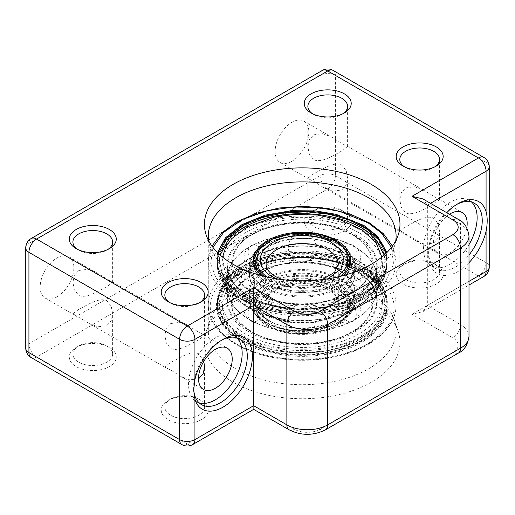 <?xml version="1.0" encoding="UTF-8"?>
<svg xmlns="http://www.w3.org/2000/svg" width="515" height="515" viewBox="0 0 515 515"><rect width="100%" height="100%" fill="white"/><g stroke="black" fill="none" stroke-linecap="round" stroke-linejoin="round"><path stroke-width="0.39" stroke-dasharray="2.58 1.93" d="M371.334 302.369A97.779 56.45 0 0 0 273.542 288.31A97.779 56.45 0 0 0 206.187 331.589A97.779 56.45 0 0 0 233.057 382.201A97.779 56.45 0 0 0 348.037 392.147A97.779 56.45 0 0 0 398.198 331.589A97.779 56.45 0 0 0 371.334 302.369M235.793 368.824A93.904 54.217 180 0 1 208.285 330.488A93.904 54.217 180 0 1 209.985 320.214A93.904 54.217 180 0 1 274.675 278.654A93.904 54.217 180 0 1 368.598 292.153A93.904 54.217 180 0 1 394.4 320.214A93.904 54.217 180 0 1 396.099 330.488A93.904 54.217 180 0 1 338.13 380.579A93.904 54.217 180 0 1 235.793 368.824M208.626 240.705A93.904 54.217 0 0 0 209.985 246.389A93.904 54.217 0 0 0 235.793 274.456A93.904 54.217 0 0 0 329.709 287.956A93.904 54.217 0 0 0 394.4 246.389A93.904 54.217 0 0 0 395.765 240.705M404.455 166.815A19.866 11.472 0 0 0 405.627 167.555L403.071 166.081L405.627 167.555A19.866 11.472 0 0 0 433.72 167.555A19.866 11.472 0 0 0 434.892 166.815M312.515 113.738A19.866 11.472 0 0 0 313.687 114.472L311.131 112.997L313.687 114.472A19.866 11.472 0 0 0 341.78 114.472A19.866 11.472 0 0 0 342.951 113.738M169.493 302.472A19.866 11.472 0 0 0 170.665 303.206L168.115 301.732L170.665 303.206A19.866 11.472 0 0 0 198.758 303.206A19.866 11.472 0 0 0 199.929 302.472M77.553 249.389A19.866 11.472 0 0 0 78.724 250.129L76.168 248.655L78.724 250.129A19.866 11.472 0 0 0 106.817 250.129A19.866 11.472 0 0 0 107.989 249.389M198.758 399.054L201.314 400.528A23.478 13.551 0 0 0 168.115 400.528A23.478 13.551 0 0 0 168.115 419.693A23.478 13.551 0 0 0 201.314 419.693A23.478 13.551 0 0 0 201.314 400.528L198.758 399.054A19.866 11.472 180 0 1 204.577 407.159A19.866 11.472 180 0 1 192.314 417.755A19.866 11.472 180 0 1 170.665 415.27A19.866 11.472 180 0 1 164.845 407.159A19.866 11.472 180 0 1 170.665 399.054A19.866 11.472 180 0 1 198.758 399.054M106.817 345.971L109.373 347.445A23.478 13.551 0 0 0 76.168 347.445A23.478 13.551 0 0 0 76.168 366.616A23.478 13.551 0 0 0 109.373 366.616A23.478 13.551 0 0 0 109.373 347.445L106.817 345.971A19.866 11.472 180 0 1 112.637 354.082A19.866 11.472 180 0 1 100.373 364.678A19.866 11.472 180 0 1 78.724 362.193A19.866 11.472 180 0 1 72.905 354.082A19.866 11.472 180 0 1 78.724 345.971A19.866 11.472 180 0 1 106.817 345.971M341.78 210.32L344.335 211.794A23.478 13.551 0 0 0 311.131 211.794A23.478 13.551 0 0 0 311.131 230.958A23.478 13.551 0 0 0 344.335 230.958A23.478 13.551 0 0 0 344.335 211.794L341.78 210.32A19.866 11.472 180 0 1 347.599 218.424A19.866 11.472 180 0 1 335.336 229.02A19.866 11.472 180 0 1 313.687 226.536A19.866 11.472 180 0 1 307.867 218.424A19.866 11.472 180 0 1 313.687 210.32A19.866 11.472 180 0 1 341.78 210.32M433.72 263.397L436.276 264.871A23.478 13.551 0 0 0 403.071 264.871A23.478 13.551 0 0 0 403.071 284.042A23.478 13.551 0 0 0 436.276 284.042A23.478 13.551 0 0 0 436.276 264.871L433.72 263.397A19.866 11.472 180 0 1 439.54 271.508A19.866 11.472 180 0 1 427.276 282.104A19.866 11.472 180 0 1 405.627 279.619A19.866 11.472 180 0 1 399.807 271.508A19.866 11.472 180 0 1 405.627 263.397A19.866 11.472 180 0 1 433.72 263.397M221.714 340.119A37.923 21.894 120 0 0 220.465 340.808L223.021 339.334L220.465 340.808A37.923 21.894 120 0 0 193.653 387.254A37.923 21.894 120 0 0 193.679 388.632M456.676 204.468A37.923 21.894 120 0 0 455.427 205.157L457.983 203.683L455.427 205.157A37.923 21.894 120 0 0 428.615 251.603A37.923 21.894 120 0 0 436.469 268.965A37.923 21.894 120 0 0 455.427 267.085A37.923 21.894 120 0 0 468.998 254.989M468.998 262.669A41.535 23.98 -60 0 1 457.983 271.508A41.535 23.98 -60 0 1 428.615 254.552A41.535 23.98 -60 0 1 446.775 212.714M471.663 202.099A37.923 21.894 120 0 0 469.281 200.329A37.923 21.894 120 0 0 450.322 202.208A37.923 21.894 120 0 0 425.545 235.625A37.923 21.894 120 0 0 431.358 266.017A37.923 21.894 120 0 0 450.322 264.137A37.923 21.894 120 0 0 468.998 244.606M313.687 134.821L322.68 133.643L332.22 137.46L341.78 143.524L347.084 146.041L347.599 146.672L341.78 151.043C333.321 155.208 321.721 163.371 313.687 159.747L309.264 154.075L307.867 146.672L309.277 139.777L313.687 134.821M405.627 187.904L414.62 186.72L424.16 190.544L439.54 199.749L433.72 204.12C425.261 208.285 413.661 216.455 405.627 212.83L401.204 207.159L399.807 199.749L401.217 192.855L405.627 187.904M449.434 214.246A23.838 13.763 120 0 0 434.583 235.284A23.838 13.763 120 0 0 438.4 253.818A23.838 13.763 120 0 0 450.322 252.633A23.838 13.763 120 0 0 466.802 227.727M433.72 243.048L438.13 238.104L439.54 231.203L438.149 223.8L433.72 218.128C425.686 214.504 414.099 222.654 405.627 226.832L399.807 231.203L415.187 240.415L424.721 244.232L433.72 243.048M341.78 189.971L346.183 185.02L347.599 178.119L346.202 170.716L341.78 165.045C333.746 161.427 322.158 169.577 313.687 173.748L307.867 178.119L308.382 178.75L313.687 181.261L323.246 187.331L332.78 191.149L341.78 189.971M291.979 161.214A23.838 13.763 120 0 0 307.552 140.209A23.838 13.763 120 0 0 303.895 121.109A23.838 13.763 120 0 0 291.979 122.287A23.838 13.763 120 0 0 276.407 143.292A23.838 13.763 120 0 0 280.057 162.399A23.838 13.763 120 0 0 291.979 161.214M236.7 337.756A37.923 21.894 120 0 0 234.325 335.98A37.923 21.894 120 0 0 215.36 337.859A37.923 21.894 120 0 0 190.582 371.276A37.923 21.894 120 0 0 196.395 401.668A37.923 21.894 120 0 0 199.125 402.846M78.724 270.478L87.717 269.293L97.258 273.111L112.637 282.323L106.817 286.694C98.359 290.859 86.758 299.028 78.724 295.398L74.302 289.726L72.905 282.323L74.315 275.428L78.724 270.478M170.665 323.555L179.658 322.377L189.198 326.195L198.758 332.259L204.062 334.776L204.577 335.407L198.758 339.778C190.299 343.943 178.699 352.106 170.665 348.481L166.242 342.81L164.845 335.407L166.255 328.512L170.665 323.555M203.811 361.311L198.758 353.779C190.724 350.161 179.136 358.311 170.665 362.483L164.845 366.854L165.36 367.485L170.665 370.002L180.224 376.066L189.765 379.883L198.758 378.705M106.817 325.622L111.227 320.671L112.637 313.777L111.246 306.374L106.817 300.696C98.783 297.078 87.196 305.228 78.724 309.406L72.905 313.777L88.284 322.982L97.818 326.806L106.817 325.622M57.017 296.872A23.838 13.763 120 0 0 72.589 275.866A23.838 13.763 120 0 0 68.933 256.76A23.838 13.763 120 0 0 57.017 257.944A23.838 13.763 120 0 0 41.445 278.95A23.838 13.763 120 0 0 45.101 298.05A23.838 13.763 120 0 0 57.017 296.872M430.508 203.322L427.334 205.157L427.334 305.421L422.847 311.678L412.013 314.266L452.878 337.859A18.057 10.429 180 0 1 452.878 352.608L320.072 429.278A18.057 10.429 180 0 1 294.535 429.278L253.67 405.685C253.67 410.461 253.67 410.461 253.67 405.685L187.267 444.027L36.584 357.03L327.733 188.934L478.416 275.931L412.013 314.266M458.292 219.364A10.834 6.257 -60 0 1 460.539 224.321L427.334 205.157L422.847 198.899M268.354 320.24C283.714 330.791 320.678 330.791 336.031 320.24C354.307 311.375 354.301 290.029 336.031 281.164C320.678 270.613 283.707 270.62 268.354 281.164C250.078 290.035 250.084 311.375 268.354 320.24M350.039 265.386L348.031 273.838L341.979 281.254L321.592 291.162L292.604 292.971L268.354 285.439C250.078 276.574 250.084 255.234 268.354 246.37C283.714 235.819 320.678 235.819 336.031 246.37L344.413 252.897L349.325 261.124M285.896 258.028A82.883 47.85 180 0 1 368.18 275.989A82.883 47.85 180 0 1 376.13 326.568A82.883 47.85 180 0 1 318.489 351.861A82.883 47.85 180 0 1 228.254 326.568A82.883 47.85 180 0 1 285.896 258.028M267.794 323.22A48.648 28.087 180 0 1 253.541 303.354A48.648 28.087 180 0 1 283.578 277.405A48.648 28.087 180 0 1 336.598 283.495A48.648 28.087 180 0 1 350.844 303.354A48.648 28.087 180 0 1 320.813 329.31A48.648 28.087 180 0 1 267.794 323.22M267.794 326.169A48.648 28.087 180 0 1 253.541 306.309A48.648 28.087 180 0 1 283.578 280.353A48.648 28.087 180 0 1 336.598 286.443A48.648 28.087 180 0 1 350.844 306.309A48.648 28.087 180 0 1 320.813 332.259A48.648 28.087 180 0 1 267.794 326.169M241.535 299.286C267.909 318.141 332.902 318.869 360.526 300.631C376.253 292.108 384.853 280.746 386.334 266.558C385.812 252.344 377.984 240.801 362.85 231.93C336.475 213.081 271.482 212.347 243.859 230.591C228.132 239.115 219.532 250.47 218.057 264.659C218.572 278.879 226.4 290.421 241.535 299.286M362.85 267.317C377.991 276.188 385.819 287.731 386.334 301.945C384.853 316.139 376.253 327.495 360.526 336.018C332.902 354.262 267.909 353.528 241.535 334.679C226.4 325.808 218.572 314.266 218.057 300.052C219.532 285.857 228.132 274.501 243.859 265.978C271.489 247.734 336.482 248.468 362.85 267.317M244.96 227.051A82.883 47.85 0 0 0 228.254 240.042A82.883 47.85 0 0 0 252.781 300.078A82.883 47.85 0 0 0 359.425 296.273A82.883 47.85 0 0 0 376.13 240.042A82.883 47.85 0 0 0 244.96 227.051M347.992 253.773A48.648 28.087 0 0 0 336.598 243.389A48.648 28.087 0 0 0 256.393 253.773M253.612 261.774A48.648 28.087 0 0 0 253.541 263.249A48.648 28.087 0 0 0 267.794 283.115A48.648 28.087 0 0 0 320.813 289.198A48.648 28.087 0 0 0 350.844 263.249A48.648 28.087 0 0 0 350.779 261.774M261.433 275.634A48.648 28.087 0 0 0 267.794 280.16A48.648 28.087 0 0 0 342.958 275.634M468.998 236.121A28.892 16.68 180 0 0 460.539 224.321L460.539 324.592L427.334 305.421L468.998 281.37M333.154 70.439A10.834 6.257 120 0 1 335.394 75.396L486.076 162.392L486.076 262.663L335.394 175.667L335.394 75.396A10.834 6.257 0 0 0 320.072 75.396L320.072 175.667L28.924 343.756L28.924 243.492L320.072 75.396A10.834 6.257 60 0 1 322.313 70.439M468.998 336.385A28.892 16.68 0 0 0 460.539 324.592A10.834 6.257 -60 0 1 452.878 337.859M289.115 429.819A10.834 6.257 120 0 0 294.535 429.278M181.847 444.561A10.834 6.257 120 0 0 187.267 444.027A10.834 6.257 -120 0 0 192.687 444.561M25.75 348.185A10.834 6.257 0 0 1 28.924 343.756A10.834 6.257 60 0 0 36.584 357.03A10.834 6.257 -60 0 1 31.17 357.565M325.486 429.819A10.834 6.257 60 0 1 320.072 429.278M458.292 353.142A10.834 6.257 60 0 1 452.878 352.608M31.17 238.529A10.834 6.257 60 0 0 28.924 243.492A10.834 6.257 0 0 0 25.75 247.915M327.733 188.934A10.834 6.257 60 0 1 320.072 175.667A10.834 6.257 0 0 1 335.394 175.667A10.834 6.257 120 0 1 327.733 188.934M483.83 276.471A10.834 6.257 60 0 1 478.416 275.931A10.834 6.257 120 0 0 486.076 262.663A10.834 6.257 0 0 1 489.25 267.085M489.25 166.815A10.834 6.257 0 0 0 486.076 162.392A10.834 6.257 120 0 0 483.83 157.436M258.266 269.648A14.336 8.279 60 0 1 248.9 257.017A14.336 8.279 60 0 1 251.101 245.526A14.336 8.279 60 0 1 258.266 246.241A14.336 8.279 -120 0 1 267.633 258.871A14.336 8.279 -120 0 1 265.431 270.356C272.338 265.534 274.173 259.167 270.948 251.262C265.792 243.724 259.174 241.812 251.101 245.526C244.194 250.354 242.359 256.721 245.584 264.626C250.741 272.158 257.358 274.07 265.431 270.356A14.336 8.279 -120 0 1 258.266 269.648M346.119 320.369A14.336 8.279 -120 0 0 353.29 321.077A14.336 8.279 -120 0 0 355.485 309.592A14.336 8.279 -120 0 0 346.119 296.962A14.336 8.279 60 0 0 338.954 296.254C332.053 301.075 330.212 307.442 333.437 315.347C338.593 322.886 345.211 324.798 353.29 321.077C360.191 316.255 362.032 309.888 358.801 301.983C353.651 294.445 347.033 292.533 338.954 296.254A14.336 8.279 60 0 0 336.759 307.738A14.336 8.279 60 0 0 346.119 320.369M272.57 323.999C262.714 319.686 251.043 302.685 272.57 289.791C294.902 277.366 324.347 284.1 331.821 289.791C341.677 294.11 353.341 311.105 331.821 323.999C309.489 336.424 280.044 329.69 272.57 323.999M327.733 287.434A36.121 20.851 0 0 0 288.374 282.915A36.121 20.851 0 0 0 266.075 302.176A36.121 20.851 0 0 0 276.652 316.925A36.121 20.851 0 0 0 316.017 321.444A36.121 20.851 0 0 0 338.31 302.176A36.121 20.851 0 0 0 327.733 287.434M276.652 279.175A36.121 20.851 180 0 1 266.075 264.427L266.075 302.176C266.081 294.574 274.688 288.709 291.889 284.576C306.258 282.645 318.605 284.48 328.93 290.08C333.63 292.945 336.533 295.868 337.64 298.861L338.31 302.176L338.31 264.427A36.121 20.851 180 0 1 316.017 283.694A36.121 20.851 180 0 1 276.652 279.175M268.862 325.551A47.135 27.211 180 0 1 255.06 306.309A47.135 27.211 180 0 1 284.158 281.164A47.135 27.211 180 0 1 335.523 287.061A47.135 27.211 180 0 1 349.325 306.309A47.135 27.211 180 0 1 320.233 331.448A47.135 27.211 180 0 1 268.862 325.551M335.014 287.949C326.729 281.647 294.117 274.186 269.377 287.949C245.533 302.234 258.459 321.064 269.377 325.841C277.656 332.149 310.275 339.61 335.014 325.841C358.852 311.562 345.932 292.732 335.014 287.949M337.801 276.896L318.495 284.801L297.284 286.359L280.463 283.385L269.377 278.66L266.59 276.896M349.325 260.3A47.135 27.211 0 0 0 335.523 241.059A47.135 27.211 0 0 0 284.158 235.162A47.135 27.211 0 0 0 255.06 260.3M264.079 276.31A47.135 27.211 0 0 0 268.862 279.542A47.135 27.211 0 0 0 340.312 276.31M335.523 282.053A47.135 27.211 180 0 1 349.325 301.294A47.135 27.211 180 0 1 320.233 326.433A47.135 27.211 180 0 1 268.862 320.536A47.135 27.211 180 0 1 255.06 301.294A47.135 27.211 180 0 1 284.158 276.149A47.135 27.211 180 0 1 335.523 282.053M255.234 267.639A47.135 27.211 0 0 0 268.862 284.557A47.135 27.211 0 0 0 318.354 290.878A47.135 27.211 0 0 0 349.157 267.639M349.325 265.315A47.135 27.211 0 0 0 335.523 246.073A47.135 27.211 0 0 0 284.158 240.17A47.135 27.211 0 0 0 255.06 265.315C252.485 242.694 308.627 228.847 335.671 246.402C344.651 251.79 349.202 258.099 349.325 265.315M264.781 321.714A52.91 30.546 180 0 1 249.279 300.116A52.91 30.546 180 0 1 281.943 271.888A52.91 30.546 180 0 1 339.61 278.512A52.91 30.546 180 0 1 355.105 300.116A52.91 30.546 180 0 1 322.442 328.338A52.91 30.546 180 0 1 264.781 321.714M339.095 279.394C329.787 272.306 293.106 263.918 265.289 279.394C238.477 295.456 253.013 316.635 265.289 322.01C274.598 329.098 311.279 337.486 339.095 322.01C365.908 305.949 351.378 284.776 339.095 279.394M265.289 287.209C253.013 281.834 238.477 260.661 265.289 244.599C293.106 229.117 329.787 237.512 339.095 244.599C351.378 249.975 365.908 271.148 339.095 287.209C311.279 302.691 274.598 294.297 265.289 287.209M339.61 244.895A52.91 30.546 0 0 0 281.943 238.271A52.91 30.546 0 0 0 249.279 266.493A52.91 30.546 0 0 0 264.781 288.097A52.91 30.546 0 0 0 322.442 294.715A52.91 30.546 0 0 0 355.105 266.493A52.91 30.546 0 0 0 339.61 244.895M264.955 313.603A52.665 30.404 180 0 1 270.987 267.607A52.665 30.404 180 0 1 333.398 267.607A52.665 30.404 180 0 1 339.437 270.6A52.665 30.404 180 0 1 339.437 313.603A52.665 30.404 180 0 1 264.955 313.603M264.781 314.144A52.91 30.546 180 0 1 249.279 292.546A52.91 30.546 180 0 1 281.943 264.317A52.91 30.546 180 0 1 339.61 270.942A52.91 30.546 180 0 1 355.105 292.546A52.91 30.546 180 0 1 322.442 320.768A52.91 30.546 180 0 1 264.781 314.144M339.61 252.466A52.91 30.546 0 0 0 281.943 245.842A52.91 30.546 0 0 0 249.279 274.064A52.91 30.546 0 0 0 264.781 295.668A52.91 30.546 0 0 0 322.442 302.286A52.91 30.546 0 0 0 355.105 274.064A52.91 30.546 0 0 0 339.61 252.466M339.437 253.007A52.665 30.404 0 0 0 264.955 253.007A52.665 30.404 0 0 0 264.955 296.009A52.665 30.404 0 0 0 270.987 299.003A52.665 30.404 0 0 0 333.398 299.003A52.665 30.404 0 0 0 339.437 253.007M276.407 278.776L298.088 283.784L313.101 283.063L327.978 278.776M317.89 351.5C341.419 350.664 391.02 330.817 380.476 297.245C375.454 281.866 355.826 269.706 336.604 264.716C316.596 260.133 299.891 258.936 286.495 261.111C262.972 261.948 213.365 281.795 223.916 315.367C228.93 330.746 248.565 342.913 267.781 347.902C287.788 352.479 304.494 353.676 317.89 351.5M362.212 270.768A84.878 49.002 180 0 1 387.074 305.421A84.878 49.002 180 0 1 318.882 353.47A84.878 49.002 180 0 1 242.179 340.074A84.878 49.002 180 0 1 217.317 305.421A84.878 49.002 180 0 1 285.51 257.371A84.878 49.002 180 0 1 362.212 270.768M252.189 274.424A70.716 40.827 180 0 1 288.291 263.262A70.716 40.827 180 0 1 364.536 284.016A70.716 40.827 180 0 1 352.196 332.162A70.716 40.827 180 0 1 316.094 343.325A70.716 40.827 180 0 1 239.855 322.564A70.716 40.827 180 0 1 252.189 274.424M315.985 343.061C304.217 344.973 289.539 343.917 271.965 339.894C252.884 334.93 240.035 325.409 233.43 311.318C224.16 281.827 267.736 264.388 288.406 263.654C300.174 261.742 314.845 262.798 332.42 266.822C351.507 271.785 364.35 281.306 370.961 295.398C380.225 324.888 336.649 342.327 315.985 343.061M358.968 333.887A80.295 46.356 180 0 1 317.98 346.556A80.295 46.356 180 0 1 231.409 322.989A80.295 46.356 180 0 1 245.417 268.328A80.295 46.356 180 0 1 286.411 255.652A80.295 46.356 180 0 1 372.976 279.22A80.295 46.356 180 0 1 358.968 333.887M362.212 269.293A84.878 49.002 180 0 1 387.074 303.947A84.878 49.002 180 0 1 318.882 351.996A84.878 49.002 180 0 1 242.179 338.6A84.878 49.002 180 0 1 217.317 303.947A84.878 49.002 180 0 1 285.51 255.897A84.878 49.002 180 0 1 362.212 269.293M364.317 295.005A14.336 11.703 180 0 0 378.654 283.302A14.336 11.703 180 0 0 364.317 271.598A14.336 11.703 -0 0 0 349.981 283.302C349.164 301.816 379.471 301.816 378.654 283.302C379.471 264.794 349.164 264.794 349.981 283.302A14.336 11.703 -0 0 0 364.317 295.005M302.196 330.875L302.196 304.835C283.804 303.638 283.804 334.705 302.196 333.501C320.581 334.705 320.581 303.638 302.196 304.835L302.196 330.875M338.954 270.356A14.336 8.279 -60 0 1 336.759 258.871A14.336 8.279 -60 0 1 346.119 246.241A14.336 8.279 120 0 1 353.29 245.526C347.509 242.52 341.966 243.067 336.662 247.174C329.259 253.135 330.701 266.088 338.954 270.356C344.735 273.368 350.277 272.821 355.582 268.708C362.985 262.747 361.543 249.794 353.29 245.526A14.336 8.279 120 0 1 355.485 257.017A14.336 8.279 120 0 1 346.119 269.648A14.336 8.279 -60 0 1 338.954 270.356L339.462 270.613C349.698 276.722 354.912 284.029 355.105 292.546L355.105 300.116C357.462 326.665 295.217 341.477 264.929 322.042C254.732 315.998 249.518 308.691 249.279 300.116L249.279 292.546C249.672 282.239 256.908 273.922 270.987 267.607C255.884 274.379 253.895 281.576 254.416 283.681C254.584 284.93 254.281 289.185 265.431 296.254C259.657 293.241 254.114 293.788 248.803 297.895C241.406 303.856 242.842 316.809 251.101 321.077C256.876 324.09 262.418 323.542 267.729 319.435C275.126 313.474 273.69 300.522 265.431 296.254A14.336 8.279 120 0 1 267.633 307.738A14.336 8.279 120 0 1 258.266 320.369A14.336 8.279 -60 0 1 251.101 321.077A14.336 8.279 -60 0 1 248.9 309.592A14.336 8.279 -60 0 1 258.266 296.962A14.336 8.279 120 0 1 265.431 296.254L264.929 295.996C254.687 289.887 249.472 282.574 249.279 274.064L249.279 266.493C246.923 239.939 309.167 225.132 339.462 244.561C349.653 250.605 354.867 257.918 355.105 266.493L355.105 274.064C354.719 284.37 347.483 292.681 333.398 299.003L343.499 293.196L347.947 288.67L349.505 285.819L349.968 283.72L347.702 277.611L343.492 273.414M302.196 259.142L302.196 261.774C320.581 262.972 320.581 231.905 302.196 233.102C283.804 231.905 283.804 262.972 302.196 261.774L302.196 259.142M234.505 299.061A93.904 54.217 180 0 1 208.285 261.478A93.904 54.217 180 0 1 266.255 211.388A93.904 54.217 180 0 1 368.598 223.143A93.904 54.217 180 0 1 369.879 223.896A93.904 54.217 180 0 1 396.099 261.478A93.904 54.217 180 0 1 338.13 311.569A93.904 54.217 180 0 1 235.793 299.82A93.904 54.217 180 0 1 234.505 299.061M391.426 247.406L393.595 264.272L384.782 282.774L363.448 299.144L333.166 309.567L300.992 312.669L272.886 309.901L251.32 303.786L236.07 296.428L225.087 288.413L215.798 277.527L210.706 263.609L212.965 247.406M369.879 267.543A93.904 54.217 0 0 0 368.598 266.789A93.904 54.217 0 0 0 266.255 255.034A93.904 54.217 0 0 0 208.285 305.125A93.904 54.217 0 0 0 234.505 342.707A93.904 54.217 0 0 0 235.793 343.466A93.904 54.217 0 0 0 338.13 355.215A93.904 54.217 0 0 0 396.099 305.125A93.904 54.217 0 0 0 369.879 267.543M368.315 270.182C358.144 263.056 341.02 257.867 316.937 254.616C293.132 252.054 260.796 256.103 238.6 268.721C216.345 282.838 207.191 297.722 211.137 313.365C215.824 327.379 224.134 337.467 236.07 343.608C246.241 350.734 263.365 355.923 287.447 359.174C311.253 361.736 343.589 357.687 365.785 345.069C388.046 330.952 397.2 316.068 393.248 300.432C388.561 286.411 380.25 276.33 368.315 270.182M217.504 252.537L217.349 266.255L222.609 277.913L240.499 293.968L273.162 306.2L297.94 309.071L326.652 307.069L354.629 298.771L375.853 284.892L386.475 268.354L386.887 252.537M386.179 253.226A84.878 49.002 180 0 1 387.074 260.3A84.878 49.002 180 0 1 334.673 305.575A84.878 49.002 180 0 1 242.179 294.953A84.878 49.002 180 0 1 241.014 294.271A84.878 49.002 180 0 1 217.317 260.3A84.878 49.002 180 0 1 218.206 253.226M240.499 341.155C229.362 335.42 221.605 326.008 217.233 312.927C213.551 298.333 222.087 284.447 242.861 271.276C263.571 259.502 293.743 255.723 315.953 258.118C338.419 261.15 354.404 265.991 363.893 272.641C375.029 278.37 382.78 287.782 387.151 300.863C390.84 315.457 382.297 329.343 361.53 342.52C340.821 354.288 310.648 358.067 288.439 355.672C265.965 352.64 249.987 347.799 240.499 341.155M363.371 272.338A84.878 49.002 0 0 0 362.212 271.656A84.878 49.002 0 0 0 269.712 261.034A84.878 49.002 0 0 0 217.317 306.309A84.878 49.002 0 0 0 241.014 340.273A84.878 49.002 0 0 0 242.179 340.956A84.878 49.002 0 0 0 334.673 351.578A84.878 49.002 0 0 0 387.074 306.309A84.878 49.002 0 0 0 363.371 272.338M241.014 298.99A84.878 49.002 0 0 0 242.179 299.672A84.878 49.002 0 0 0 334.673 310.294A84.878 49.002 0 0 0 387.074 265.019A84.878 49.002 0 0 0 363.371 231.055A84.878 49.002 0 0 0 362.212 230.366A84.878 49.002 0 0 0 269.712 219.744A84.878 49.002 0 0 0 217.317 265.019A84.878 49.002 0 0 0 241.014 298.99M242.179 336.237A84.878 49.002 180 0 1 241.014 335.555A84.878 49.002 180 0 1 217.317 301.59A84.878 49.002 180 0 1 269.712 256.316A84.878 49.002 180 0 1 362.212 266.937A84.878 49.002 180 0 1 363.371 267.62A84.878 49.002 180 0 1 387.074 301.59A84.878 49.002 180 0 1 334.673 346.859A84.878 49.002 180 0 1 242.179 336.237M354.932 235.754A74.585 43.06 180 0 1 355.949 236.353A74.585 43.06 180 0 1 376.78 266.197A74.585 43.06 180 0 1 330.733 305.981A74.585 43.06 180 0 1 249.453 296.646A74.585 43.06 180 0 1 248.436 296.048A74.585 43.06 180 0 1 227.611 266.197A74.585 43.06 180 0 1 273.652 226.42A74.585 43.06 180 0 1 354.932 235.754M356.47 235.471C348.121 229.626 334.068 225.364 314.298 222.699C294.76 220.594 268.212 223.916 249.994 234.274C210.532 257.004 230.463 287.788 247.915 295.745C256.264 301.597 270.324 305.852 290.093 308.524C309.631 310.629 336.173 307.301 354.391 296.949C393.859 274.212 373.922 243.428 356.47 235.471M247.915 331.132C230.463 323.182 210.532 292.391 249.994 269.66C268.212 259.303 294.76 255.981 314.298 258.086C334.068 260.751 348.121 265.013 356.47 270.858C373.922 278.815 393.859 309.599 354.391 332.336C336.173 342.687 309.631 346.016 290.093 343.911C270.324 341.245 256.264 336.984 247.915 331.132M355.949 270.562A74.585 43.06 0 0 0 354.932 269.957A74.585 43.06 0 0 0 273.652 260.629A74.585 43.06 0 0 0 227.611 300.406A74.585 43.06 0 0 0 248.436 330.257A74.585 43.06 0 0 0 249.453 330.855A74.585 43.06 0 0 0 330.733 340.19A74.585 43.06 0 0 0 376.78 300.406A74.585 43.06 0 0 0 355.949 270.562M248.372 307.532A74.675 43.112 180 0 1 233.437 260.828A74.675 43.112 180 0 1 356.019 247.767A74.675 43.112 180 0 1 370.948 260.828A74.675 43.112 180 0 1 343.325 313.635A74.675 43.112 180 0 1 248.372 307.532M355.949 247.515A74.585 43.06 0 0 0 354.932 246.917A74.585 43.06 0 0 0 273.652 237.582A74.585 43.06 0 0 0 227.611 277.366A74.585 43.06 0 0 0 248.436 307.21A74.585 43.06 0 0 0 249.453 307.816A74.585 43.06 0 0 0 330.733 317.15A74.585 43.06 0 0 0 376.78 277.366A74.585 43.06 0 0 0 355.949 247.515M354.932 258.794A74.585 43.06 180 0 1 355.949 259.393A74.585 43.06 180 0 1 376.78 289.243A74.585 43.06 180 0 1 330.733 329.027A74.585 43.06 180 0 1 249.453 319.693A74.585 43.06 180 0 1 248.436 319.094A74.585 43.06 180 0 1 227.611 289.243A74.585 43.06 180 0 1 273.652 249.46A74.585 43.06 180 0 1 354.932 258.794M356.019 259.071A74.675 43.112 0 0 0 261.06 252.974A74.675 43.112 0 0 0 233.437 305.781A74.675 43.112 0 0 0 248.372 318.843A74.675 43.112 0 0 0 370.948 305.781A74.675 43.112 0 0 0 356.019 259.071M240.074 295.005A14.336 11.703 -0 0 1 225.737 283.302A14.336 11.703 -0 0 1 240.074 271.598A14.336 11.703 180 0 1 254.404 283.302C255.221 264.794 224.92 264.794 225.737 283.302C225.834 275.158 228.403 267.665 233.437 260.828C229.548 266.197 227.604 271.708 227.611 277.366L227.611 266.197C227.83 277.463 234.718 287.306 248.288 295.719C270.896 309.773 310.545 313.107 339.218 303.296C363.41 294.638 375.931 282.272 376.78 266.197L376.78 277.366C376.78 271.708 374.836 266.191 370.948 260.828C375.982 267.665 378.551 275.158 378.654 283.302C378.551 291.451 375.982 298.945 370.948 305.781C374.836 300.412 376.78 294.902 376.78 289.243L376.78 300.406C376.562 289.14 369.667 279.304 356.103 270.89C333.437 256.792 293.627 253.483 264.935 263.384C240.885 272.055 228.441 284.396 227.611 300.406L227.611 289.243C227.604 294.902 229.548 300.412 233.437 305.781C228.403 298.945 225.834 291.451 225.737 283.302C224.92 301.816 255.221 301.816 254.404 283.302A14.336 11.703 180 0 1 240.074 295.005M381.834 257.075L380.482 269.345L374.675 279.619L357.326 293.64L328.016 303.914L306.38 306.328L281.332 304.796L256.348 298.037L236.282 286.314L224.843 271.714L222.551 257.075M242.179 295.835A84.878 49.002 0 0 0 360.803 296.634A84.878 49.002 0 0 0 387.074 261.189A84.878 49.002 0 0 0 362.212 226.536A84.878 49.002 0 0 0 243.582 225.744A84.878 49.002 0 0 0 217.317 261.189A84.878 49.002 0 0 0 242.179 295.835M352.196 234.447A70.716 40.827 0 0 0 253.361 233.784A70.716 40.827 0 0 0 252.189 292.185A70.716 40.827 0 0 0 351.024 292.848A70.716 40.827 0 0 0 352.196 234.447M350.625 292.539C367.407 285.535 388.072 257.352 352.923 235.291C334.286 225.428 314.607 221.347 293.885 223.047C275.313 225.074 261.935 228.712 253.766 233.965C236.984 240.962 216.313 269.152 251.468 291.213C270.098 301.075 289.778 305.157 310.5 303.457C329.079 301.43 342.449 297.786 350.625 292.539M245.417 298.282A80.295 46.356 0 0 0 357.635 299.028A80.295 46.356 0 0 0 358.968 232.722A80.295 46.356 0 0 0 246.749 231.969A80.295 46.356 0 0 0 245.417 298.282M242.179 297.31A84.878 49.002 0 0 0 360.803 298.108A84.878 49.002 0 0 0 387.074 262.663A84.878 49.002 0 0 0 362.212 228.01A84.878 49.002 0 0 0 243.582 227.218A84.878 49.002 0 0 0 217.317 262.663A84.878 49.002 0 0 0 242.179 297.31M209.985 320.214L206.187 331.589M209.985 246.389L206.187 235.02M170.665 399.054L168.115 400.528M78.724 345.971L76.168 347.445M313.687 210.32L311.131 211.794M405.627 263.397L403.071 264.871M208.285 236.121L208.285 330.488M469.281 200.329L474.392 203.277M303.895 121.109L332.22 137.46M347.084 146.041L424.16 190.544M439.025 199.125L462.238 212.528M234.325 335.98L239.43 338.928M68.933 256.76L97.258 273.111M112.122 281.699L189.198 326.195M204.062 334.776L227.276 348.179M399.807 199.749L399.807 159.444M307.867 146.672L307.867 106.36M72.905 282.323L72.905 242.018M164.845 335.407L164.845 295.101M72.905 354.082L72.905 313.777M164.845 407.159L164.845 366.854M399.807 271.508L399.807 231.203M307.867 218.424L307.867 178.119M347.599 218.424L347.599 178.119M439.54 271.508L439.54 231.203M204.577 407.159L204.577 366.854M112.637 354.082L112.637 313.777M204.577 335.407L204.577 295.101M112.637 282.323L112.637 242.018M347.599 146.672L347.599 106.36M439.54 199.749L439.54 159.444M45.101 298.05L73.42 314.401M88.284 322.982L165.36 367.485M180.224 376.066L203.444 389.469M196.395 401.668L201.507 404.616M280.057 162.399L308.382 178.75M323.246 187.331L400.322 231.827M415.187 240.415L438.4 253.818M431.358 266.017L436.469 268.965M396.099 236.121L396.099 330.488M428.615 251.603L428.615 254.552M193.653 387.254L193.653 390.1M106.817 250.129L109.373 248.655M198.758 303.206L201.314 301.732M341.78 114.472L344.335 112.997M433.72 167.555L436.276 166.081M422.847 311.678L468.998 285.033M394.4 246.389L398.198 235.02M394.4 320.214L398.198 331.589M255.06 306.309C255.273 313.963 259.921 320.485 269.017 325.879C295.996 343.19 351.436 329.986 349.325 306.309L349.325 301.294C351.899 323.909 295.764 337.763 268.714 320.201C259.734 314.813 255.183 308.511 255.06 301.294L255.06 306.309M282.143 279.574L302.183 282.838L322.248 279.574M376.13 326.568C363.3 340.364 344.026 348.887 318.309 352.138C283.115 356.496 244.625 345.855 228.254 326.568L221.727 316.319L219.487 305.569L222.268 293.299L229.008 283.443L239.475 274.637L260.86 264.478L285.844 259.064C321.74 254.519 361.247 265.843 376.632 284.859C387.808 298.333 387.641 312.232 376.13 326.568M387.074 305.421C387.705 328.699 357.32 349.885 318.791 353.934C268.74 360.693 215.766 335.928 217.317 305.421L217.317 303.947C217.375 296.543 219.879 289.565 224.83 283.005C228.827 277.752 234.113 273.079 240.685 268.985C253.187 261.33 268.225 256.457 285.799 254.359C335.381 247.773 388.226 271.914 387.074 303.947L387.074 305.421M253.541 306.309L253.541 303.354M350.844 306.309L350.844 303.354M392.411 246.093L396.099 261.478L396.099 305.125C396.518 328.512 369.899 349.968 333.36 357.152C299.736 364.298 259.657 358.852 234.956 343.698C217.626 333.089 208.742 320.233 208.285 305.125L208.285 261.478L211.98 246.093M240.866 293.936C225.422 284.37 217.575 273.156 217.317 260.3L217.317 265.019C217.658 278.306 225.609 289.739 241.168 299.318C266.204 314.826 309.187 318.869 341.419 308.762C370.568 299.189 385.786 284.608 387.074 265.019L387.074 260.3C387.595 279.812 364.82 299.041 332.259 305.833C301.249 312.85 263.577 307.918 240.866 293.936M363.519 272.667C337.718 256.625 292.456 252.871 259.811 264.131C232.445 273.98 218.283 288.04 217.317 306.309L217.317 301.59C216.879 281.383 239.926 262.199 272.332 255.427C303.168 248.462 340.524 253.335 363.223 267.291C378.783 276.87 386.733 288.303 387.074 301.59L387.074 306.309C386.817 293.453 378.963 282.239 363.519 272.667M384.203 255.067L384.905 261.053L382.169 273.207L373.523 285.072L359.534 295.23L342.308 302.524L303.869 308.472L282.741 307.146L262.901 302.781L243.859 294.67L229.632 283.836L222.01 272.75L219.487 261.021L220.182 255.067M218.373 253.386L217.317 262.663C217.375 270.143 219.937 277.199 224.991 283.817C228.911 288.909 234.048 293.453 240.408 297.451C249.936 303.387 261.208 307.706 274.225 310.403C303.284 316.545 337.66 312.335 360.056 299.762C370.832 293.808 378.531 286.546 383.154 277.965C385.748 273.027 387.055 267.922 387.074 262.663L386.018 253.386M253.541 260.3L253.541 263.249M350.844 260.3L350.844 263.249"/><path stroke-width="0.77" d="M233.057 264.24A97.779 56.45 180 0 1 206.187 235.02A97.779 56.45 180 0 1 256.348 174.463A97.779 56.45 180 0 1 371.334 184.409A97.779 56.45 180 0 1 398.198 235.02A97.779 56.45 180 0 1 330.842 278.3A97.779 56.45 180 0 1 233.057 264.24M395.765 240.705A93.904 54.217 0 0 0 396.099 236.121A93.904 54.217 0 0 0 368.598 197.779A93.904 54.217 0 0 0 266.255 186.031A93.904 54.217 0 0 0 208.285 236.121A93.904 54.217 0 0 0 208.626 240.705M403.071 166.081L403.071 166.081A23.478 13.551 180 0 1 403.071 146.91A23.478 13.551 180 0 1 436.276 146.91A23.478 13.551 180 0 1 436.276 166.081A23.478 13.551 180 0 1 403.071 166.081M434.892 166.815A19.866 11.472 0 0 0 439.54 159.444A19.866 11.472 0 0 0 433.72 151.333A19.866 11.472 0 0 0 412.071 148.848A19.866 11.472 0 0 0 399.807 159.444A19.866 11.472 0 0 0 404.455 166.815M311.131 112.997L311.131 112.997A23.478 13.551 180 0 1 311.131 93.833A23.478 13.551 180 0 1 344.335 93.833A23.478 13.551 180 0 1 344.335 112.997A23.478 13.551 180 0 1 311.131 112.997M342.951 113.738A19.866 11.472 0 0 0 347.599 106.36A19.866 11.472 0 0 0 341.78 98.256A19.866 11.472 0 0 0 320.13 95.771A19.866 11.472 0 0 0 307.867 106.36A19.866 11.472 0 0 0 312.515 113.738M168.115 301.732L168.115 301.732A23.478 13.551 180 0 1 168.115 282.568A23.478 13.551 180 0 1 201.314 282.568A23.478 13.551 180 0 1 201.314 301.732A23.478 13.551 180 0 1 168.115 301.732M199.929 302.472A19.866 11.472 0 0 0 204.577 295.101A19.866 11.472 0 0 0 198.758 286.99A19.866 11.472 0 0 0 177.109 284.505A19.866 11.472 0 0 0 164.845 295.101A19.866 11.472 0 0 0 169.493 302.472M76.168 248.655L76.168 248.655A23.478 13.551 180 0 1 76.168 229.484A23.478 13.551 180 0 1 109.373 229.484A23.478 13.551 180 0 1 109.373 248.655A23.478 13.551 180 0 1 76.168 248.655M107.989 249.389A19.866 11.472 0 0 0 112.637 242.018A19.866 11.472 0 0 0 106.817 233.907A19.866 11.472 0 0 0 85.168 231.422A19.866 11.472 0 0 0 72.905 242.018A19.866 11.472 0 0 0 77.553 249.389M253.67 287.724L294.535 311.318A18.057 10.429 0 0 0 320.072 311.318L452.878 234.647A18.057 10.429 0 0 0 452.878 219.899A10.834 6.257 -60 0 1 458.292 219.364L422.847 198.899L412.013 196.305L478.416 157.97L327.733 70.973L36.584 239.069L187.267 326.066L253.67 287.724L253.67 305.421L194.928 339.334L194.928 379.574A41.535 23.98 -60 0 1 223.021 339.334L223.021 339.334A41.535 23.98 -60 0 1 252.395 356.29A41.535 23.98 -60 0 1 223.021 407.159A41.535 23.98 -60 0 1 194.928 399.357L194.928 439.604L253.67 405.685C253.67 410.461 253.67 410.461 253.67 405.685L286.868 424.856L286.868 324.592L253.67 305.421L253.67 405.685M193.679 388.632A37.923 21.894 120 0 0 201.507 404.616A37.923 21.894 120 0 0 220.465 402.736A37.923 21.894 120 0 0 245.243 369.319A37.923 21.894 120 0 0 239.43 338.928A37.923 21.894 120 0 0 221.714 340.119M446.775 212.714A41.535 23.98 -60 0 1 457.983 203.683L457.983 203.683A41.535 23.98 -60 0 1 486.076 211.485L486.076 171.244L430.508 203.322M468.998 281.37L486.076 271.508L486.076 231.267C487.563 223.703 487.563 217.111 486.076 211.485M486.076 231.267A41.535 23.98 -60 0 1 468.998 262.669M468.998 254.989A37.923 21.894 120 0 0 474.392 203.277A37.923 21.894 120 0 0 456.676 204.468M468.998 244.606A37.923 21.894 120 0 0 471.663 202.099M466.802 227.727A23.838 13.763 120 0 0 462.238 212.528A23.838 13.763 120 0 0 450.322 213.706A23.838 13.763 120 0 0 449.434 214.246M199.125 402.846A37.923 21.894 120 0 0 215.36 399.788A37.923 21.894 120 0 0 239.385 368.708A37.923 21.894 120 0 0 236.7 337.756M215.36 388.291A23.838 13.763 120 0 0 230.932 367.279A23.838 13.763 120 0 0 227.276 348.179A23.838 13.763 120 0 0 215.36 349.363A23.838 13.763 120 0 0 199.788 370.369A23.838 13.763 120 0 0 203.444 389.469A23.838 13.763 120 0 0 215.36 388.291M198.758 378.705L203.168 373.755L204.577 366.854L203.811 361.311M194.928 379.574L193.653 390.1L194.928 399.357M349.325 261.124L350.039 265.386M256.393 253.773A48.648 28.087 0 0 0 253.612 261.774M342.958 275.634A48.648 28.087 0 0 0 350.844 260.3A48.648 28.087 0 0 0 336.598 240.441A48.648 28.087 0 0 0 283.578 234.351A48.648 28.087 0 0 0 253.541 260.3A48.648 28.087 0 0 0 261.433 275.634M350.779 261.774A48.648 28.087 0 0 0 347.992 253.773M192.687 444.561A10.834 6.257 -120 0 0 194.928 439.604A10.834 6.257 0 0 1 179.606 439.604L179.606 339.334L28.924 252.337L28.924 352.608L179.606 439.604A10.834 6.257 120 0 0 181.847 444.561A10.834 10.834 0 0 0 192.687 444.561L253.67 409.354L289.115 429.819A10.834 6.257 120 0 1 286.868 424.856A28.892 16.68 0 0 0 327.733 424.856A10.834 6.257 60 0 1 325.486 429.819L458.292 353.142A10.834 6.257 60 0 0 460.539 348.185L460.539 247.915L327.733 324.592L327.733 424.856L460.539 348.185A28.892 16.68 0 0 0 468.998 336.385L468.998 236.121A28.892 16.68 180 0 1 460.539 247.915A10.834 6.257 60 0 0 452.878 234.647M452.878 219.899L412.013 196.305M320.072 311.318A10.834 6.257 60 0 1 327.733 324.592A28.892 16.68 180 0 1 286.868 324.592A10.834 6.257 120 0 1 294.535 311.318M31.17 357.565A10.834 6.257 -60 0 1 28.924 352.608A10.834 6.257 0 0 1 25.75 348.185A10.834 10.834 0 0 0 31.17 357.565L181.847 444.561M179.606 339.334A10.834 6.257 0 0 0 194.928 339.334A10.834 6.257 60 0 0 187.267 326.066A10.834 6.257 120 0 0 179.606 339.334M28.924 252.337A10.834 6.257 -60 0 1 36.584 239.069A10.834 6.257 60 0 0 31.17 238.529A10.834 10.834 0 0 0 25.75 247.915A10.834 6.257 0 0 0 28.924 252.337M322.313 70.439A10.834 6.257 60 0 1 327.733 70.973A10.834 6.257 120 0 1 333.154 70.439A10.834 10.834 0 0 0 322.313 70.439L31.17 238.529M486.076 271.508A10.834 6.257 60 0 1 483.83 276.471A10.834 10.834 0 0 0 489.25 267.085A10.834 6.257 0 0 1 486.076 271.508M333.154 70.439L483.83 157.436A10.834 6.257 120 0 0 478.416 157.97A10.834 6.257 -120 0 1 486.076 171.244A10.834 6.257 0 0 0 489.25 166.815L489.25 267.085M327.978 278.776L341.059 268.746L343.911 257.481L339.321 248.5L331.821 242.61C324.347 236.919 294.902 230.179 272.57 242.61C251.043 255.498 262.714 272.499 272.57 276.812L276.407 278.776M282.143 279.574L275.461 276.529C270.755 273.665 267.851 270.736 266.744 267.749L266.075 264.427A36.121 20.851 180 0 1 288.374 245.166A36.121 20.851 180 0 1 327.733 249.685A36.121 20.851 180 0 1 338.31 264.427L334.583 272.242L322.248 279.574M266.59 276.896L259.496 270.208L255.813 260.699L259.393 249.35L272.287 239.218L291.355 233.655L310.307 233.327L335.014 240.763L342.565 246.498L347.876 254.989L347.348 265.901L337.801 276.896M340.312 276.31A47.135 27.211 0 0 0 349.325 260.3C349.119 252.646 344.464 246.119 335.374 240.73C308.388 223.42 252.955 236.617 255.06 260.3A47.135 27.211 0 0 0 264.079 276.31M349.157 267.639A47.135 27.211 0 0 0 349.325 265.315L349.325 260.3M255.06 260.3L255.06 265.315A47.135 27.211 0 0 0 255.234 267.639M212.965 247.406L223.665 232.329L242.694 219.396L267.568 210.661L294.271 206.946L319.1 207.654L339.932 211.433L368.315 222.995L381.467 233.05L391.426 247.406M218.206 253.226A84.878 49.002 180 0 1 275.474 213.789A84.878 49.002 180 0 1 362.212 225.654A84.878 49.002 180 0 1 363.371 226.336A84.878 49.002 180 0 1 386.179 253.226M386.887 252.537L377.662 236.391L363.893 225.454L336.089 214.33L315.508 210.893L291.078 210.712L265.251 215.128L242.056 224.54L225.48 237.782L217.504 252.537M222.551 257.075L225.718 247.071L231.641 238.728L247.065 226.961L274.218 217.13L294.039 214.446L317.246 215.032L341.271 220.105L362.142 229.864L376.162 242.958L381.834 257.075M289.115 429.819C301.236 435.819 313.365 435.819 325.486 429.819M25.75 247.915L25.75 348.185M458.292 353.142C464.086 350.631 467.652 345.044 468.998 336.385M468.998 285.033L483.83 276.471M489.25 166.815A10.834 10.834 0 0 0 483.83 157.436M468.998 236.121C467.697 227.514 464.131 221.933 458.292 219.364M343.492 273.414L338.954 270.356M211.98 246.093L221.856 232.832L237.138 221.637L256.792 213.178L279.497 207.97L303.741 206.354L327.875 208.433L350.271 214.073L369.435 222.911L383.321 233.61L392.411 246.093M220.182 255.067L228.254 240.042C232.703 234.995 238.394 230.566 245.32 226.748C282.799 204.7 353.033 211.478 376.13 240.042L384.203 255.067M386.018 253.386L379.31 240.473L366.957 229.169L349.891 220.246L329.355 214.317L306.831 211.8L283.965 212.875L262.438 217.465L243.807 225.242L227.141 238.033L218.373 253.386"/></g></svg>
